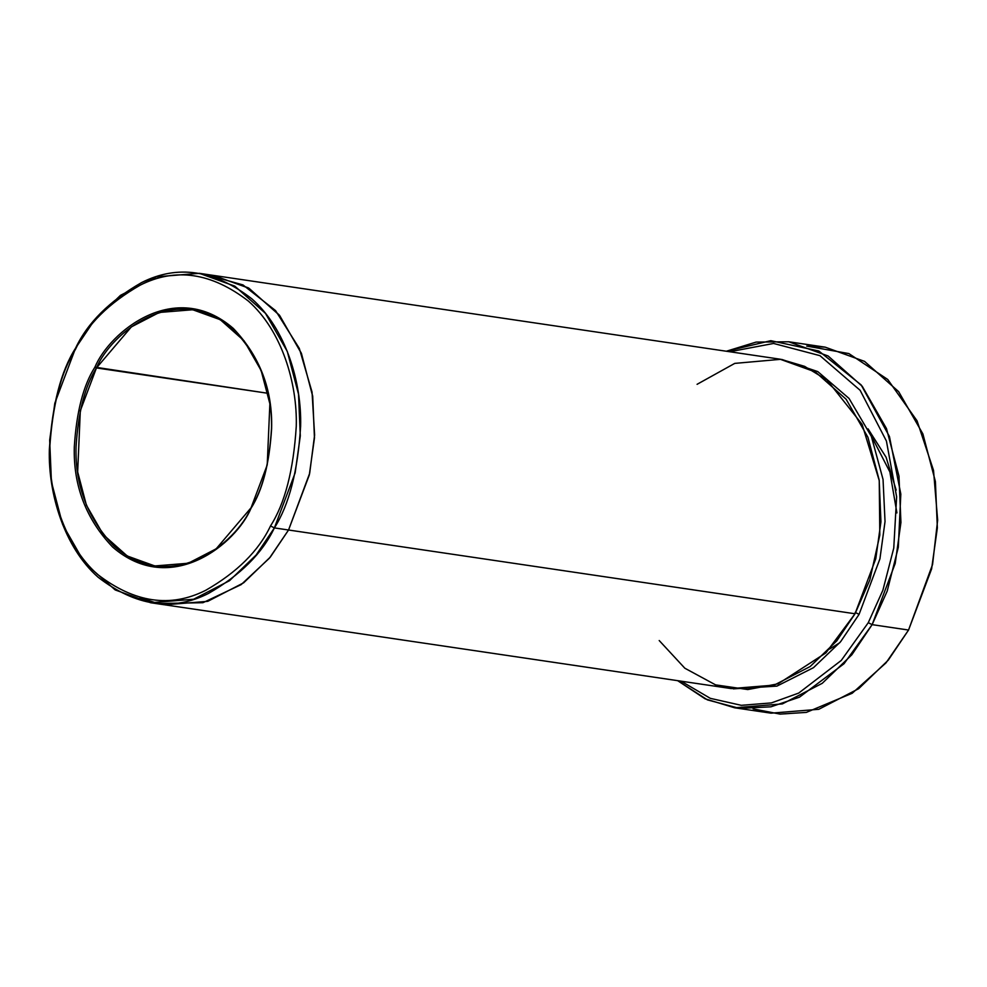 <?xml version="1.0" encoding="UTF-8"?>
<svg xmlns="http://www.w3.org/2000/svg" width="987" height="987" viewBox="0 0 987 987"><rect width="100%" height="100%" fill="white"/><g stroke="black" fill="none" stroke-linecap="round" stroke-linejoin="round"><path stroke-width="1.48" d="M96.455 367.941C110.828 333.458 175.501 279.296 233.537 329.572C259.914 357.306 272.56 390.396 271.487 428.814C269.303 463.557 262.505 489.873 251.08 507.762L251.006 508.305C262.542 490.243 269.402 463.68 271.61 428.605C272.696 389.816 259.926 356.418 233.302 328.412C174.711 277.668 109.421 332.348 94.912 367.152L268.008 393.307L96.455 367.941L80.317 410.74L77.665 471.922L86.412 505.196L103.376 534.806L127.261 556.002L154.823 565.958L188.246 563.244L216.165 548.821L251.08 507.762L267.218 464.963L269.87 403.782L261.123 370.495L244.159 340.897L220.274 319.702L192.712 309.745L159.289 312.46L131.37 326.882L96.455 367.941L94.912 367.152C109.421 332.348 174.711 277.668 233.302 328.412C259.926 356.418 272.696 389.816 271.61 428.605C269.402 463.68 262.542 490.243 251.006 508.305C236.498 543.121 171.207 597.789 112.617 547.045C85.992 519.039 73.223 485.641 74.309 446.852C76.517 411.776 83.377 385.214 94.912 367.152C83.377 385.214 76.517 411.776 74.309 446.852C73.223 485.641 85.992 519.039 112.617 547.045C171.207 597.789 236.498 543.121 251.006 508.305L251.08 507.762C236.707 542.245 172.034 596.395 113.998 546.132C87.621 518.397 74.975 485.308 76.048 446.889C78.232 412.147 85.03 385.831 96.455 367.941M896.912 512.919L889.867 471.909L870.583 434.502M734.624 707.79L705.076 698.808L677.637 680.66L707.445 699.894L739.485 708.395L770.896 706.815L799.458 697.18L844.021 663.733L872.138 624.648L851.855 654.763L822.257 683.312L782.37 703.904L734.624 707.79L771.044 713.169L818.791 709.295L858.678 688.692L888.275 660.143L908.558 630.039L886.005 662.882L852.188 693.256L806.342 712.392L780.063 714.107L753.081 708.863M868.276 622.686L841.269 660.426L798.717 693.071L771.427 702.904L741.299 705.323L710.307 698.34L681.055 681.166L710.307 698.34L741.299 705.323L771.427 702.904L798.717 693.071L841.269 660.426L868.276 622.686L882.884 590.251L893.766 548.069L896.628 496.794L886.425 441.053L860.133 390.309L819.963 355.665L773.574 343.451L729.763 351.742L773.574 343.451L819.963 355.665L860.133 390.309L886.425 441.053L896.628 496.794L893.766 548.069L882.884 590.251L868.276 622.686L872.138 624.648L868.276 622.686M270.512 525.948C258.705 550.882 237.114 572.324 205.752 590.288C170.504 608.128 134.429 602.823 97.528 574.372C64.118 544.96 48.425 492.019 49.658 449.134C52.41 405.287 60.984 372.087 75.394 349.509L75.58 348.14C60.898 371.149 52.151 404.978 49.35 449.653C48.104 493.34 64.081 547.291 98.132 577.247C135.725 606.24 172.478 611.644 208.393 593.471C240.359 575.162 262.345 553.312 274.386 527.909L270.512 525.948C284.935 503.382 293.509 470.17 296.26 426.322C297.494 383.437 281.801 330.497 248.391 301.097C211.489 272.634 175.415 267.329 140.166 285.169C108.792 303.132 87.201 324.587 75.394 349.509C60.984 372.087 52.41 405.287 49.658 449.134C48.425 492.019 64.118 544.96 97.528 574.372C134.429 602.823 170.504 608.128 205.752 590.288C237.114 572.324 258.705 550.882 270.512 525.948L274.386 527.909L256.139 555.015L229.49 580.701L193.6 599.245L150.629 602.736L115.195 589.942L84.475 562.676L62.674 524.628L51.423 481.829L49.671 440.103L54.828 403.177L75.58 348.14L93.827 321.046L120.463 295.36L156.365 276.816L199.337 273.325L234.77 286.119L265.478 313.373L287.291 351.434L298.53 394.22L300.295 435.958L295.138 472.884L274.386 527.909L288.549 530.007L274.386 527.909C289.068 504.912 297.815 471.083 300.616 426.409C301.862 382.722 285.885 328.77 251.833 298.814C214.241 269.821 177.487 264.417 141.573 282.59C109.606 300.899 87.609 322.749 75.58 348.14L75.394 349.509C87.201 324.587 108.792 303.132 140.166 285.169C175.415 267.329 211.489 272.634 248.391 301.097C281.801 330.497 297.494 383.437 296.26 426.322C293.509 470.17 284.935 503.382 270.512 525.948M859.072 614.37L855.198 612.396L859.072 614.37L879.923 558.852L885.031 521.568L883.044 479.46L871.385 436.427L849.03 398.427L817.779 371.593L781.988 359.49L817.779 371.593L849.03 398.427L871.385 436.427L883.044 479.46L885.031 521.568L879.923 558.852L859.072 614.37L840.566 641.772L813.473 667.681L776.917 686.113L733.292 688.864L776.917 686.113L813.473 667.681L840.566 641.772L859.072 614.37M697.081 384.313L734.76 363.389L780.816 359.305L804.615 366.362L827.032 380.044L862.12 424.373L879.244 480.583L879.812 535.053L869.818 579.998L855.026 613.766L288.549 530.007L270.302 557.112L243.653 582.799L207.751 601.342L164.792 604.834L207.751 601.342L243.653 582.799L270.29 557.112L288.549 530.007L855.026 613.766L875.777 558.741L880.935 521.802L879.183 480.077L867.931 437.29L846.118 399.229L815.41 371.976L779.977 359.169L213.5 275.41L248.934 288.216L279.642 315.47L301.454 353.531L312.706 396.318L314.458 438.043L309.301 474.981L288.549 530.007L309.338 474.796L314.483 437.734L312.632 395.873L301.232 352.988L279.222 314.952L248.317 287.846L212.748 275.311M908.558 630.039L872.138 624.648L908.558 630.039L931.617 568.894L937.354 527.86L935.392 481.496L922.894 433.947L898.663 391.654L864.538 361.378L825.169 347.153L806.712 346.079L848.882 353.58L887.732 379.477L917.059 420.832L933.517 470.367L937.65 520.1L932.567 564.478L908.558 630.039M139.994 597.579L157.747 603.513L202.952 602.699L241.161 584.612L269.414 558.173L288.549 530.007L309.301 474.981L314.458 438.043L312.694 396.318L301.442 353.531L279.642 315.47L248.934 288.216L213.5 275.422L206.382 274.645L242.987 284.922L275.57 310.621L299.32 348.436L312.04 392.049L314.606 435.082L309.671 473.291L288.549 530.007M150.629 602.736L164.039 604.723M164.792 604.834L731.268 688.593L774.227 685.101L810.13 666.558L836.779 640.871L855.026 613.766L825.897 652.9L778.151 683.806L747.788 689.555L715.575 684.867L684.842 668.224L659.205 640.538M896.171 490.12L886.116 457.289L868.054 428.851M726.346 351.236L756.153 342.082L788.749 341.773L828.118 355.986L862.243 386.275L886.474 428.568L898.972 476.104L900.934 522.468L895.197 563.503L872.138 624.648L887.202 591.09L898.306 547.304L900.823 494.08L889.447 436.538L861.17 384.942L818.815 350.99L770.822 340.688L726.346 351.236M829.623 649.051L839.789 642.71M199.337 273.325L213.5 275.422M788.749 341.773L825.169 347.153"/></g></svg>
